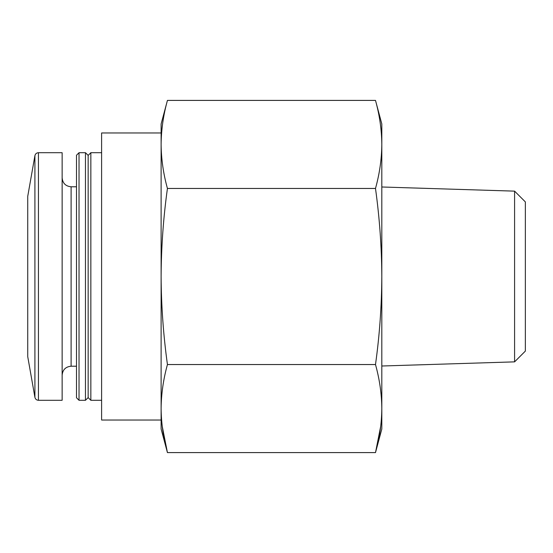 <?xml version="1.0" encoding="UTF-8"?>
<svg xmlns="http://www.w3.org/2000/svg" width="553" height="553" viewBox="0 0 553 553"><rect width="100%" height="100%" fill="white"/><g stroke="black" fill="none" stroke-linecap="round" stroke-linejoin="round"><path stroke-width="0.83" d="M167.435 364.545C163.363 379.22 161.255 393.895 161.117 408.57L161.117 276.5C161.269 305.857 163.377 335.201 167.435 364.545L375.494 364.545C379.558 335.443 381.66 306.092 381.819 276.5C381.667 247.143 379.558 217.799 375.494 188.455C379.572 173.78 381.681 159.105 381.819 144.43C381.681 129.755 379.572 115.079 375.494 100.404C379.572 115.079 381.681 129.755 381.819 144.43L381.819 123.996L375.494 100.404L167.435 100.404C163.363 115.079 161.255 129.755 161.117 144.43C161.255 159.105 163.363 173.78 167.435 188.455C163.377 217.557 161.269 246.908 161.117 276.5L161.117 123.996L167.435 100.404C163.363 115.079 161.255 129.755 161.117 144.43L161.117 408.563C161.255 423.245 163.363 437.921 167.435 452.596L162.209 426.183M380.727 426.183L375.494 452.596L167.435 452.596L161.117 429.004L161.117 408.57M381.819 144.43L381.819 429.004L375.494 452.596C379.572 437.921 381.681 423.245 381.819 408.57C381.681 393.895 379.572 379.22 375.494 364.545M514.587 191.138L514.587 361.862L525.35 351.1L525.35 201.9L514.587 191.138L381.819 186.99M38.44 152.704L38.44 400.296L62.136 400.296L62.136 152.704L38.44 152.704C36.546 152.842 35.371 153.831 34.908 155.669L34.908 397.33L27.733 356.637L27.733 196.363L27.733 356.637M76.494 397.759L76.494 155.241L79.031 152.704L79.031 400.296L76.494 397.759M85.466 152.704L88.155 155.393L88.155 397.607L85.466 400.296L85.466 152.704L79.031 152.704M88.155 397.607L90.844 400.296L90.844 152.704L88.155 155.393M161.117 420.031L101.607 420.031L101.607 132.969L161.117 132.969M375.494 188.455L167.435 188.455M76.494 366.21L71.109 366.21L71.109 186.79C65.662 186.264 62.669 183.271 62.136 177.824M27.733 196.363L34.908 155.669M38.44 400.296C36.546 400.158 35.371 399.169 34.908 397.33M71.109 366.21C65.662 366.736 62.669 369.729 62.136 375.176M76.494 186.79L71.109 186.79M85.466 400.296L79.031 400.296M101.607 152.704L90.844 152.704M101.607 400.296L90.844 400.296M514.587 361.862L381.819 366.01"/></g></svg>

